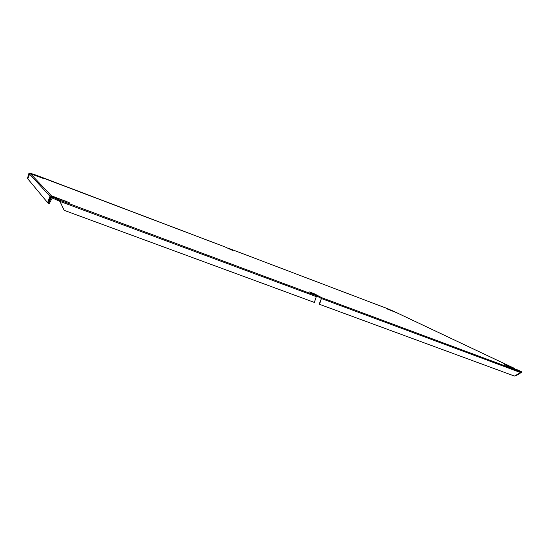 <?xml version="1.0" encoding="UTF-8"?>
<svg xmlns="http://www.w3.org/2000/svg" width="549" height="549" viewBox="0 0 549 549"><rect width="100%" height="100%" fill="white"/><g stroke="black" fill="none" stroke-linecap="round" stroke-linejoin="round"><path stroke-width="0.82" d="M232.906 250.577L225.083 246.954L29.818 172.983L28.898 173.409L27.471 178.452L29.248 173.786L30.195 173.381L43.392 178.514L30.531 173.731L51.304 195.698L69.195 202.602L51.922 196.35L50.625 196.913L51.29 197.633L52.649 197.118L52.299 198.045L59.333 201.085L59.69 200.159L52.649 197.118L51.922 196.35M232.927 250.522L229.05 248.464L228.665 248.869M387.402 308.627L394.758 311.805L386.517 308.723L396.762 312.752L514.221 368.276L504.558 364.728L521.392 371.666L521.372 372.442L515.985 375.77L515.374 375.543M314.529 294.662L314.797 293.996L309.499 291.944L316.601 295.774L59.69 200.159L59.965 201.387L59.333 201.085M314.797 293.996L321.728 297.682L319.484 304.304L514.461 376.065L520.603 372.565L520.74 371.742L521.365 371.652L520.706 372.414M319.484 304.304L319.141 304.119L321.405 298.484L316.739 295.993M52.244 197.99L49.17 203.72L48.216 203.37L51.29 197.633L52.299 198.045M514.564 368.736L514.221 368.276M515.415 375.557L516.252 375.042M59.868 201.291L64.171 210.342L314.351 302.417L316.601 295.774M64.171 210.342L59.965 201.387L316.622 296.762M48.339 202.89L47.585 202.608L27.786 178.83L29.577 174.136L30.531 173.731M47.585 202.608L50.014 196.254L51.304 195.698M27.875 178.603L27.471 178.452M50.625 196.913L48.216 203.37M34.12 174.404L225.083 246.954M387.443 308.641L229.05 248.464L387.422 308.634M29.818 172.983L30.195 173.381M520.74 371.742L321.728 297.682M65.413 201.38L65.551 201.009M520.603 372.565L321.748 298.67M29.577 174.136L50.014 196.254M28.898 173.409L29.248 173.786M396.797 312.765L514.262 368.297M521.392 371.666L517.563 369.854M394.793 311.818L392.521 310.748"/></g></svg>
